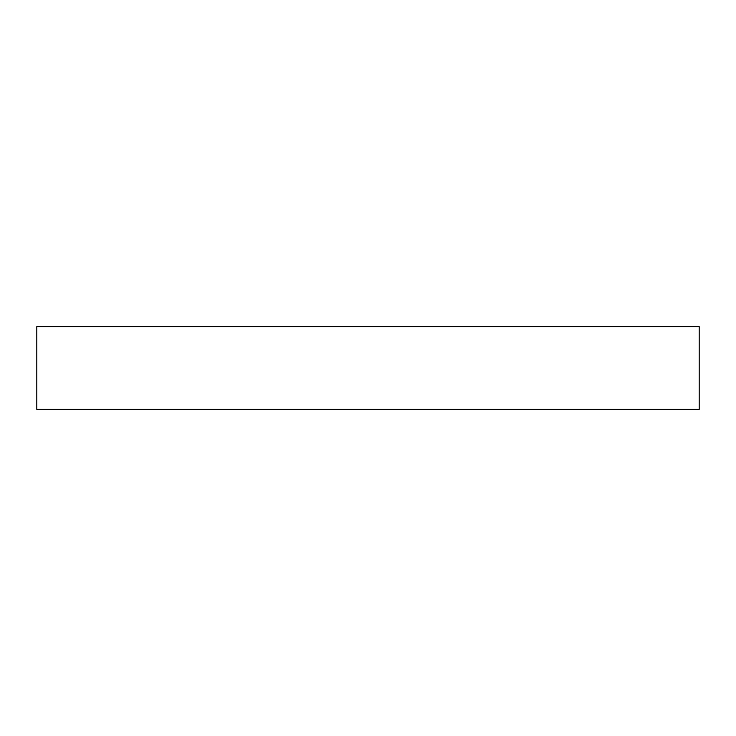 <?xml version="1.0" encoding="UTF-8"?>
<svg xmlns="http://www.w3.org/2000/svg" width="736" height="736" viewBox="0 0 736 736"><rect width="100%" height="100%" fill="white"/><g stroke="black" fill="none" stroke-linecap="round" stroke-linejoin="round"><path stroke-width="1.1" d="M699.2 409.4L36.8 409.4L699.2 409.4L699.2 326.6L36.8 326.6L699.2 326.6M36.8 409.4L36.8 326.6"/></g></svg>
